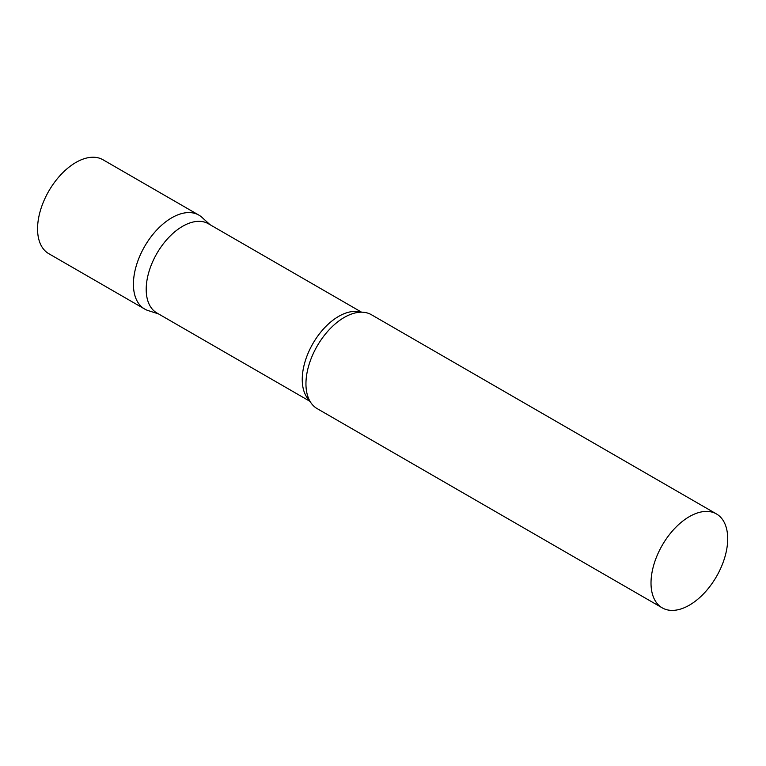 <?xml version="1.0" encoding="UTF-8"?>
<svg xmlns="http://www.w3.org/2000/svg" width="766" height="766" viewBox="0 0 766 766"><rect width="100%" height="100%" fill="white"/><g stroke="black" fill="none" stroke-linecap="round" stroke-linejoin="round"><path stroke-width="1.15" d="M144.65 309.024A54.223 31.301 -60 0 1 136.338 265.582A54.223 31.301 -60 0 1 171.756 217.793A54.223 31.301 -60 0 1 198.863 215.112L103.017 159.768A54.223 31.301 -60 0 0 75.901 162.459A54.223 31.301 -60 0 0 40.483 210.238A54.223 31.301 -60 0 0 48.794 253.69L144.65 309.024M361.581 312.183L208.381 223.739A51.514 29.74 120 0 0 168.692 237.537A51.514 29.74 120 0 0 146.201 289.376A51.514 29.74 120 0 0 156.877 312.959L310.067 401.403M209.999 224.668L202.032 217.429A54.223 31.301 120 0 0 159.328 227.368A54.223 31.301 120 0 0 133.418 284.205A54.223 31.301 120 0 0 148.24 310.613L158.485 313.888M716.469 513.948L371.405 314.721A54.223 31.301 120 0 0 352.216 313.792A54.223 31.301 120 0 0 305.95 383.814A54.223 31.301 120 0 0 306.773 392.489A54.223 31.301 120 0 0 317.181 408.642L662.245 607.859A54.223 31.301 120 0 0 704.031 593.334A54.223 31.301 120 0 0 727.7 538.766A54.223 31.301 120 0 0 716.469 513.948A54.223 31.301 120 0 0 674.683 528.473A54.223 31.301 120 0 0 651.014 583.041A54.223 31.301 120 0 0 662.245 607.859M360.614 312.193A51.514 29.74 120 0 0 322.429 330.165A51.514 29.74 120 0 0 302.244 379.467A51.514 29.74 120 0 0 309.598 400.561"/></g></svg>
